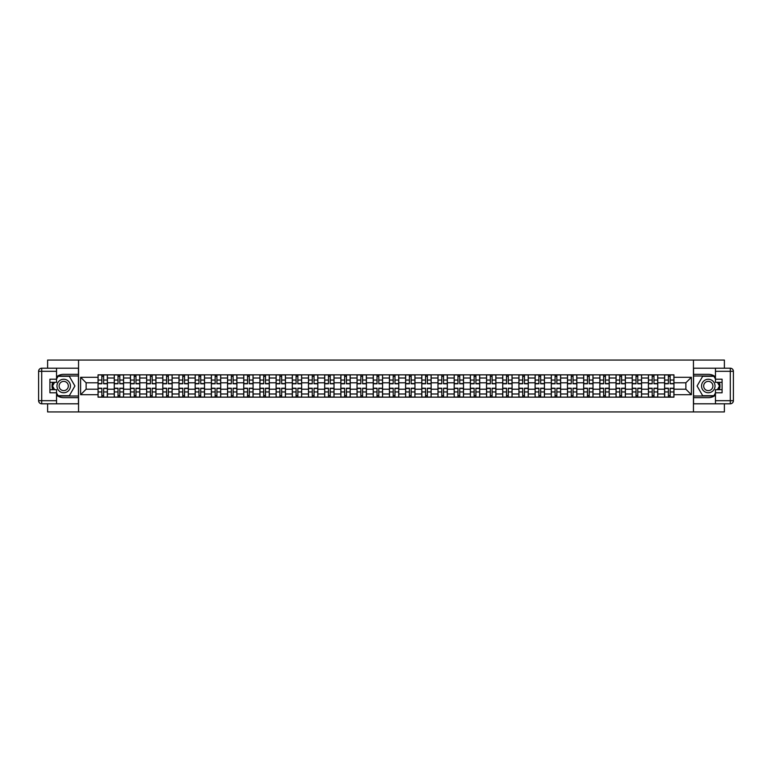 <?xml version="1.0" encoding="UTF-8"?>
<svg xmlns="http://www.w3.org/2000/svg" width="772" height="772" viewBox="0 0 772 772"><rect width="100%" height="100%" fill="white"/><g stroke="black" fill="none" stroke-linecap="round" stroke-linejoin="round"><path stroke-width="1.16" d="M47.623 403.795L47.623 411.939L724.377 411.939L724.377 403.795M724.377 368.205L724.377 360.061L47.623 360.061L47.623 368.205M114.246 397.155L114.246 378.01L107.395 378.01L107.395 397.155M107.395 378.01L107.395 374.845M114.246 378.01L114.246 374.845M123.578 374.845L123.578 397.155M130.429 397.155L130.429 374.845M139.771 374.845L139.771 397.155M146.622 397.155L146.622 374.845M155.954 374.845L155.954 397.155M162.805 397.155L162.805 374.845M172.146 374.845L172.146 397.155M178.988 397.155L178.988 374.845M188.329 374.845L188.329 397.155M195.181 397.155L195.181 374.845M204.522 374.845L204.522 397.155M211.364 397.155L211.364 374.845M220.705 374.845L220.705 397.155M227.557 397.155L227.557 374.845M236.888 374.845L236.888 397.155M243.74 397.155L243.74 374.845M253.081 374.845L253.081 397.155M259.923 397.155L259.923 374.845M269.264 374.845L269.264 397.155M276.115 397.155L276.115 374.845M285.457 374.845L285.457 397.155M292.298 397.155L292.298 374.845M301.64 374.845L301.64 397.155M308.491 397.155L308.491 374.845M317.823 374.845L317.823 397.155M324.674 397.155L324.674 374.845M334.015 374.845L334.015 397.155M340.867 397.155L340.867 374.845M350.198 374.845L350.198 397.155M357.05 397.155L357.05 374.845M366.391 374.845L366.391 397.155M373.233 397.155L373.233 374.845M382.574 374.845L382.574 397.155M389.426 397.155L389.426 374.845M398.767 374.845L398.767 397.155M405.609 397.155L405.609 374.845M414.95 374.845L414.95 397.155M421.802 397.155L421.802 374.845M431.133 374.845L431.133 397.155M437.985 397.155L437.985 374.845M447.326 374.845L447.326 397.155M454.177 397.155L454.177 374.845M463.509 374.845L463.509 397.155M470.36 397.155L470.36 374.845M479.702 374.845L479.702 397.155M486.543 397.155L486.543 374.845M495.885 374.845L495.885 397.155M502.736 397.155L502.736 374.845M512.077 374.845L512.077 397.155M518.919 397.155L518.919 374.845M528.26 374.845L528.26 397.155M535.112 397.155L535.112 374.845M544.443 374.845L544.443 397.155M551.295 397.155L551.295 374.845M560.636 374.845L560.636 397.155M567.478 397.155L567.478 374.845M576.819 374.845L576.819 397.155M583.671 397.155L583.671 374.845M593.012 374.845L593.012 397.155M599.854 397.155L599.854 374.845M609.195 374.845L609.195 397.155M616.046 397.155L616.046 374.845M625.378 374.845L625.378 397.155M632.229 397.155L632.229 374.845M641.571 374.845L641.571 397.155M648.422 397.155L648.422 374.845M657.754 374.845L657.754 397.155M664.605 397.155L664.605 374.845M664.605 389.213L657.754 389.213M648.422 389.213L641.571 389.213M632.229 389.213L625.378 389.213M616.046 389.213L609.195 389.213M599.854 389.213L593.012 389.213M583.671 389.213L576.819 389.213M567.478 389.213L560.636 389.213M551.295 389.213L544.443 389.213M535.112 389.213L528.26 389.213M518.919 389.213L512.077 389.213M502.736 389.213L495.885 389.213M486.543 389.213L479.702 389.213M470.36 389.213L463.509 389.213M454.177 389.213L447.326 389.213M437.985 389.213L431.133 389.213M421.802 389.213L414.95 389.213M405.609 389.213L398.767 389.213M389.426 389.213L382.574 389.213M373.233 389.213L366.391 389.213M357.05 389.213L350.198 389.213M340.867 389.213L334.015 389.213M324.674 389.213L317.823 389.213M308.491 389.213L301.64 389.213M292.298 389.213L285.457 389.213M276.115 389.213L269.264 389.213M259.923 389.213L253.081 389.213M243.74 389.213L236.888 389.213M227.557 389.213L220.705 389.213M211.364 389.213L204.522 389.213M195.181 389.213L188.329 389.213M178.988 389.213L172.146 389.213M162.805 389.213L155.954 389.213M146.622 389.213L139.771 389.213M130.429 389.213L123.578 389.213M114.246 389.213L107.395 389.213M664.605 382.787L657.754 382.787M648.422 382.787L641.571 382.787M632.229 382.787L625.378 382.787M616.046 382.787L609.195 382.787M599.854 382.787L593.012 382.787M583.671 382.787L576.819 382.787M567.478 382.787L560.636 382.787M551.295 382.787L544.443 382.787M535.112 382.787L528.26 382.787M518.919 382.787L512.077 382.787M502.736 382.787L495.885 382.787M486.543 382.787L479.702 382.787M470.36 382.787L463.509 382.787M454.177 382.787L447.326 382.787M437.985 382.787L431.133 382.787M421.802 382.787L414.95 382.787M405.609 382.787L398.767 382.787M389.426 382.787L382.574 382.787M373.233 382.787L366.391 382.787M357.05 382.787L350.198 382.787M340.867 382.787L334.015 382.787M324.674 382.787L317.823 382.787M308.491 382.787L301.64 382.787M292.298 382.787L285.457 382.787M276.115 382.787L269.264 382.787M259.923 382.787L253.081 382.787M243.74 382.787L236.888 382.787M227.557 382.787L220.705 382.787M211.364 382.787L204.522 382.787M195.181 382.787L188.329 382.787M178.988 382.787L172.146 382.787M162.805 382.787L155.954 382.787M146.622 382.787L139.771 382.787M130.429 382.787L123.578 382.787M114.246 382.787L107.395 382.787M86.126 389.213L98.054 389.213L98.054 382.787L86.126 382.787L86.126 389.213L80.626 394.714L80.626 377.286L98.054 377.286L98.054 382.787M673.946 382.787L673.946 389.213L685.874 389.213L685.874 382.787L673.946 382.787L673.946 374.845L98.054 374.845L98.054 377.286M673.946 377.286L691.374 377.286L691.374 394.714L673.946 394.714L673.946 389.213M98.054 389.213L98.054 397.155L673.946 397.155L673.946 394.714M98.054 394.714L80.626 394.714M693.449 411.939L693.449 360.061M78.551 411.939L78.551 360.061M103.612 395.602L101.846 395.602M101.846 376.398L103.612 376.398M119.795 395.602L118.029 395.602M118.029 376.398L119.795 376.398M135.978 395.602L134.222 395.602M134.222 376.398L135.978 376.398M152.171 395.602L150.405 395.602M150.405 376.398L152.171 376.398M168.354 395.602L166.588 395.602M166.588 376.398L168.354 376.398M184.547 395.602L182.781 395.602M182.781 376.398L184.547 376.398M200.73 395.602L198.964 395.602M198.964 376.398L200.73 376.398M216.913 395.602L215.156 395.602M215.156 376.398L216.913 376.398M233.105 395.602L231.339 395.602M231.339 376.398L233.105 376.398M249.288 395.602L247.532 395.602M247.532 376.398L249.288 376.398M265.481 395.602L263.715 395.602M263.715 376.398L265.481 376.398M281.664 395.602L279.898 395.602M279.898 376.398L281.664 376.398M297.857 395.602L296.091 395.602M296.091 376.398L297.857 376.398M314.04 395.602L312.274 395.602M312.274 376.398L314.04 376.398M330.223 395.602L328.467 395.602M328.467 376.398L330.223 376.398M346.416 395.602L344.65 395.602M344.65 376.398L346.416 376.398M362.599 395.602L360.833 395.602M360.833 376.398L362.599 376.398M378.791 395.602L377.025 395.602M377.025 376.398L378.791 376.398M394.974 395.602L393.209 395.602M393.209 376.398L394.974 376.398M411.167 395.602L409.401 395.602M409.401 376.398L411.167 376.398M427.35 395.602L425.584 395.602M425.584 376.398L427.35 376.398M443.533 395.602L441.777 395.602M441.777 376.398L443.533 376.398M459.726 395.602L457.96 395.602M457.96 376.398L459.726 376.398M475.909 395.602L474.143 395.602M474.143 376.398L475.909 376.398M492.102 395.602L490.336 395.602M490.336 376.398L492.102 376.398M508.285 395.602L506.519 395.602M506.519 376.398L508.285 376.398M524.468 395.602L522.712 395.602M522.712 376.398L524.468 376.398M540.661 395.602L538.895 395.602M538.895 376.398L540.661 376.398M556.844 395.602L555.087 395.602M555.087 376.398L556.844 376.398M573.036 395.602L571.27 395.602M571.27 376.398L573.036 376.398M589.219 395.602L587.453 395.602M587.453 376.398L589.219 376.398M605.412 395.602L603.646 395.602M603.646 376.398L605.412 376.398M621.595 395.602L619.829 395.602M619.829 376.398L621.595 376.398M637.778 395.602L636.022 395.602M636.022 376.398L637.778 376.398M653.971 395.602L652.205 395.602M652.205 376.398L653.971 376.398M670.154 395.602L668.388 395.602M668.388 376.398L670.154 376.398M80.626 377.286L86.126 382.787M685.874 389.213L691.374 394.714M685.874 382.787L691.374 377.286M103.612 383.771L103.612 374.951L107.347 374.951L107.347 383.771L103.612 383.771M101.846 376.302L103.612 376.302M103.612 374.951L98.112 374.951L98.112 383.771L101.846 383.771L101.846 374.951L100.341 374.951M101.846 388.229L101.846 397.049L98.112 397.049L98.112 388.229L101.846 388.229M103.612 395.698L101.846 395.698M101.846 397.049L107.347 397.049L107.347 388.229L103.612 388.229L103.612 397.049L105.108 397.049M119.795 383.771L119.795 374.951L123.53 374.951L123.53 383.771L119.795 383.771M118.029 376.302L119.795 376.302M119.795 374.951L114.295 374.951L114.295 383.771L118.029 383.771L118.029 374.951L116.524 374.951M135.978 383.771L135.978 374.951L139.713 374.951L139.713 383.771L135.978 383.771M134.222 376.302L135.978 376.302M135.978 374.951L130.487 374.951L130.487 383.771L134.222 383.771L134.222 374.951L132.716 374.951M56.549 395.216A11.676 11.676 0 0 0 63.709 397.677L78.445 397.677L78.445 403.795L41.717 403.795A3.117 3.117 0 0 1 38.6 400.687L38.6 371.313A3.117 3.117 0 0 1 41.717 368.205L56.549 368.205L56.549 382.314L49.91 382.314M56.549 368.205L78.445 368.205L78.445 374.323L63.709 374.323A11.676 11.676 0 0 0 56.549 376.784M52.631 382.314A11.676 11.676 0 0 0 52.631 389.686M78.445 397.677L78.445 374.323M49.91 389.686L56.549 389.686L56.549 403.795M56.549 379.206L49.91 379.206L49.91 392.794L56.549 392.794M78.445 375.983L57.929 375.983L56.549 378.377M56.549 393.623L57.929 396.017L78.445 396.017M54.272 382.314L52.149 386L54.272 389.686M715.451 376.784A11.676 11.676 0 0 0 708.291 374.323L693.555 374.323L693.555 368.205L730.283 368.205A3.117 3.117 0 0 1 733.4 371.313L733.4 400.687A3.117 3.117 0 0 1 730.283 403.795L715.451 403.795L715.451 389.686L722.09 389.686M715.451 403.795L693.555 403.795L693.555 397.677L708.291 397.677A11.676 11.676 0 0 0 715.451 395.216M719.369 389.686A11.676 11.676 0 0 0 719.369 382.314M693.555 374.323L693.555 397.677M722.09 382.314L715.451 382.314L715.451 368.205M715.451 392.794L722.09 392.794L722.09 379.206L715.451 379.206M693.555 396.017L714.071 396.017L715.451 393.623M715.451 378.377L714.071 375.983L693.555 375.983M717.728 389.686L719.851 386L717.728 382.314M56.964 386A6.745 6.745 0 0 0 63.709 392.745A6.745 6.745 0 0 0 70.455 386A6.745 6.745 0 0 0 63.709 379.255A6.745 6.745 0 0 0 56.964 386M59.097 386A4.613 4.613 0 0 0 63.709 390.613A4.613 4.613 0 0 0 68.332 386A4.613 4.613 0 0 0 63.709 381.387A4.613 4.613 0 0 0 59.097 386M56.549 378.994L58.112 376.302L69.316 376.302L74.913 386L69.316 395.698L58.112 395.698L56.549 393.006M54.638 389.686L52.506 386L54.638 382.314M701.545 386A6.745 6.745 0 0 0 708.291 392.745A6.745 6.745 0 0 0 715.036 386A6.745 6.745 0 0 0 708.291 379.255A6.745 6.745 0 0 0 701.545 386M703.668 386A4.613 4.613 0 0 0 708.291 390.613A4.613 4.613 0 0 0 712.903 386A4.613 4.613 0 0 0 708.291 381.387A4.613 4.613 0 0 0 703.668 386M715.451 393.006L713.888 395.698L702.684 395.698L697.087 386L702.684 376.302L713.888 376.302L715.451 378.994M717.362 382.314L719.494 386L717.362 389.686M118.029 388.229L118.029 397.049L114.295 397.049L114.295 388.229L118.029 388.229M119.795 395.698L118.029 395.698M118.029 397.049L123.53 397.049L123.53 388.229L119.795 388.229L119.795 397.049L121.3 397.049M134.222 388.229L134.222 397.049L130.487 397.049L130.487 388.229L134.222 388.229M135.978 395.698L134.222 395.698M134.222 397.049L139.713 397.049L139.713 388.229L135.978 388.229L135.978 397.049L137.484 397.049M152.171 383.771L152.171 374.951L155.905 374.951L155.905 383.771L152.171 383.771M150.405 376.302L152.171 376.302M152.171 374.951L146.67 374.951L146.67 383.771L150.405 383.771L150.405 374.951L148.9 374.951M168.354 383.771L168.354 374.951L172.088 374.951L172.088 383.771L168.354 383.771M166.588 376.302L168.354 376.302M168.354 374.951L162.853 374.951L162.853 383.771L166.588 383.771L166.588 374.951L165.092 374.951M184.547 383.771L184.547 374.951L188.281 374.951L188.281 383.771L184.547 383.771M182.781 376.302L184.547 376.302M184.547 374.951L179.046 374.951L179.046 383.771L182.781 383.771L182.781 374.951L181.275 374.951M150.405 388.229L150.405 397.049L146.67 397.049L146.67 388.229L150.405 388.229M152.171 395.698L150.405 395.698M150.405 397.049L155.905 397.049L155.905 388.229L152.171 388.229L152.171 397.049L153.676 397.049M166.588 388.229L166.588 397.049L162.853 397.049L162.853 388.229L166.588 388.229M168.354 395.698L166.588 395.698M166.588 397.049L172.088 397.049L172.088 388.229L168.354 388.229L168.354 397.049L169.859 397.049M182.781 388.229L182.781 397.049L179.046 397.049L179.046 388.229L182.781 388.229M184.547 395.698L182.781 395.698M182.781 397.049L188.281 397.049L188.281 388.229L184.547 388.229L184.547 397.049L186.052 397.049M198.964 388.229L198.964 397.049L195.229 397.049L195.229 388.229L198.964 388.229M200.73 395.698L198.964 395.698M198.964 397.049L204.464 397.049L204.464 388.229L200.73 388.229L200.73 397.049L202.235 397.049M215.156 388.229L215.156 397.049L211.422 397.049L211.422 388.229L215.156 388.229M216.913 395.698L215.156 395.698M215.156 397.049L220.657 397.049L220.657 388.229L216.913 388.229L216.913 397.049L218.418 397.049M231.339 388.229L231.339 397.049L227.605 397.049L227.605 388.229L231.339 388.229M233.105 395.698L231.339 395.698M231.339 397.049L236.84 397.049L236.84 388.229L233.105 388.229L233.105 397.049L234.611 397.049M247.532 388.229L247.532 397.049L243.788 397.049L243.788 388.229L247.532 388.229M249.288 395.698L247.532 395.698M247.532 397.049L253.023 397.049L253.023 388.229L249.288 388.229L249.288 397.049L250.794 397.049M263.715 388.229L263.715 397.049L259.981 397.049L259.981 388.229L263.715 388.229M265.481 395.698L263.715 395.698M263.715 397.049L269.216 397.049L269.216 388.229L265.481 388.229L265.481 397.049L266.987 397.049M279.898 388.229L279.898 397.049L276.164 397.049L276.164 388.229L279.898 388.229M281.664 395.698L279.898 395.698M279.898 397.049L285.399 397.049L285.399 388.229L281.664 388.229L281.664 397.049L283.17 397.049M296.091 388.229L296.091 397.049L292.356 397.049L292.356 388.229L296.091 388.229M297.857 395.698L296.091 395.698M296.091 397.049L301.591 397.049L301.591 388.229L297.857 388.229L297.857 397.049L299.362 397.049M312.274 388.229L312.274 397.049L308.539 397.049L308.539 388.229L312.274 388.229M314.04 395.698L312.274 395.698M312.274 397.049L317.774 397.049L317.774 388.229L314.04 388.229L314.04 397.049L315.545 397.049M328.467 388.229L328.467 397.049L324.732 397.049L324.732 388.229L328.467 388.229M330.223 395.698L328.467 395.698M328.467 397.049L333.967 397.049L333.967 388.229L330.223 388.229L330.223 397.049L331.728 397.049M344.65 388.229L344.65 397.049L340.915 397.049L340.915 388.229L344.65 388.229M346.416 395.698L344.65 395.698M344.65 397.049L350.15 397.049L350.15 388.229L346.416 388.229L346.416 397.049L347.921 397.049M360.833 388.229L360.833 397.049L357.098 397.049L357.098 388.229L360.833 388.229M362.599 395.698L360.833 395.698M360.833 397.049L366.333 397.049L366.333 388.229L362.599 388.229L362.599 397.049L364.104 397.049M377.025 388.229L377.025 397.049L373.291 397.049L373.291 388.229L377.025 388.229M378.791 395.698L377.025 395.698M377.025 397.049L382.526 397.049L382.526 388.229L378.791 388.229L378.791 397.049L380.297 397.049M393.209 388.229L393.209 397.049L389.474 397.049L389.474 388.229L393.209 388.229M394.974 395.698L393.209 395.698M393.209 397.049L398.709 397.049L398.709 388.229L394.974 388.229L394.974 397.049L396.48 397.049M409.401 388.229L409.401 397.049L405.667 397.049L405.667 388.229L409.401 388.229M411.167 395.698L409.401 395.698M409.401 397.049L414.902 397.049L414.902 388.229L411.167 388.229L411.167 397.049L412.663 397.049M425.584 388.229L425.584 397.049L421.85 397.049L421.85 388.229L425.584 388.229M427.35 395.698L425.584 395.698M425.584 397.049L431.085 397.049L431.085 388.229L427.35 388.229L427.35 397.049L428.856 397.049M441.777 388.229L441.777 397.049L438.033 397.049L438.033 388.229L441.777 388.229M443.533 395.698L441.777 395.698M441.777 397.049L447.268 397.049L447.268 388.229L443.533 388.229L443.533 397.049L445.039 397.049M200.73 383.771L200.73 374.951L204.464 374.951L204.464 383.771L200.73 383.771M198.964 376.302L200.73 376.302M200.73 374.951L195.229 374.951L195.229 383.771L198.964 383.771L198.964 374.951L197.458 374.951M216.913 383.771L216.913 374.951L220.657 374.951L220.657 383.771L216.913 383.771M215.156 376.302L216.913 376.302M216.913 374.951L211.422 374.951L211.422 383.771L215.156 383.771L215.156 374.951L213.651 374.951M233.105 383.771L233.105 374.951L236.84 374.951L236.84 383.771L233.105 383.771M231.339 376.302L233.105 376.302M233.105 374.951L227.605 374.951L227.605 383.771L231.339 383.771L231.339 374.951L229.834 374.951M249.288 383.771L249.288 374.951L253.023 374.951L253.023 383.771L249.288 383.771M247.532 376.302L249.288 376.302M249.288 374.951L243.788 374.951L243.788 383.771L247.532 383.771L247.532 374.951L246.027 374.951M265.481 383.771L265.481 374.951L269.216 374.951L269.216 383.771L265.481 383.771M263.715 376.302L265.481 376.302M265.481 374.951L259.981 374.951L259.981 383.771L263.715 383.771L263.715 374.951L262.21 374.951M281.664 383.771L281.664 374.951L285.399 374.951L285.399 383.771L281.664 383.771M279.898 376.302L281.664 376.302M281.664 374.951L276.164 374.951L276.164 383.771L279.898 383.771L279.898 374.951L278.393 374.951M297.857 383.771L297.857 374.951L301.591 374.951L301.591 383.771L297.857 383.771M296.091 376.302L297.857 376.302M297.857 374.951L292.356 374.951L292.356 383.771L296.091 383.771L296.091 374.951L294.586 374.951M314.04 383.771L314.04 374.951L317.774 374.951L317.774 383.771L314.04 383.771M312.274 376.302L314.04 376.302M314.04 374.951L308.539 374.951L308.539 383.771L312.274 383.771L312.274 374.951L310.769 374.951M330.223 383.771L330.223 374.951L333.967 374.951L333.967 383.771L330.223 383.771M328.467 376.302L330.223 376.302M330.223 374.951L324.732 374.951L324.732 383.771L328.467 383.771L328.467 374.951L326.961 374.951M346.416 383.771L346.416 374.951L350.15 374.951L350.15 383.771L346.416 383.771M344.65 376.302L346.416 376.302M346.416 374.951L340.915 374.951L340.915 383.771L344.65 383.771L344.65 374.951L343.144 374.951M362.599 383.771L362.599 374.951L366.333 374.951L366.333 383.771L362.599 383.771M360.833 376.302L362.599 376.302M362.599 374.951L357.098 374.951L357.098 383.771L360.833 383.771L360.833 374.951L359.337 374.951M378.791 383.771L378.791 374.951L382.526 374.951L382.526 383.771L378.791 383.771M377.025 376.302L378.791 376.302M378.791 374.951L373.291 374.951L373.291 383.771L377.025 383.771L377.025 374.951L375.52 374.951M394.974 383.771L394.974 374.951L398.709 374.951L398.709 383.771L394.974 383.771M393.209 376.302L394.974 376.302M394.974 374.951L389.474 374.951L389.474 383.771L393.209 383.771L393.209 374.951L391.703 374.951M411.167 383.771L411.167 374.951L414.902 374.951L414.902 383.771L411.167 383.771M409.401 376.302L411.167 376.302M411.167 374.951L405.667 374.951L405.667 383.771L409.401 383.771L409.401 374.951L407.896 374.951M427.35 383.771L427.35 374.951L431.085 374.951L431.085 383.771L427.35 383.771M425.584 376.302L427.35 376.302M427.35 374.951L421.85 374.951L421.85 383.771L425.584 383.771L425.584 374.951L424.079 374.951M443.533 383.771L443.533 374.951L447.268 374.951L447.268 383.771L443.533 383.771M441.777 376.302L443.533 376.302M443.533 374.951L438.033 374.951L438.033 383.771L441.777 383.771L441.777 374.951L440.272 374.951M459.726 383.771L459.726 374.951L463.461 374.951L463.461 383.771L459.726 383.771M457.96 376.302L459.726 376.302M459.726 374.951L454.225 374.951L454.225 383.771L457.96 383.771L457.96 374.951L456.455 374.951M475.909 383.771L475.909 374.951L479.644 374.951L479.644 383.771L475.909 383.771M474.143 376.302L475.909 376.302M475.909 374.951L470.409 374.951L470.409 383.771L474.143 383.771L474.143 374.951L472.638 374.951M492.102 383.771L492.102 374.951L495.836 374.951L495.836 383.771L492.102 383.771M490.336 376.302L492.102 376.302M492.102 374.951L486.601 374.951L486.601 383.771L490.336 383.771L490.336 374.951L488.83 374.951M508.285 383.771L508.285 374.951L512.019 374.951L512.019 383.771L508.285 383.771M506.519 376.302L508.285 376.302M508.285 374.951L502.784 374.951L502.784 383.771L506.519 383.771L506.519 374.951L505.013 374.951M457.96 388.229L457.96 397.049L454.225 397.049L454.225 388.229L457.96 388.229M459.726 395.698L457.96 395.698M457.96 397.049L463.461 397.049L463.461 388.229L459.726 388.229L459.726 397.049L461.231 397.049M474.143 388.229L474.143 397.049L470.409 397.049L470.409 388.229L474.143 388.229M475.909 395.698L474.143 395.698M474.143 397.049L479.644 397.049L479.644 388.229L475.909 388.229L475.909 397.049L477.414 397.049M490.336 388.229L490.336 397.049L486.601 397.049L486.601 388.229L490.336 388.229M492.102 395.698L490.336 395.698M490.336 397.049L495.836 397.049L495.836 388.229L492.102 388.229L492.102 397.049L493.607 397.049M506.519 388.229L506.519 397.049L502.784 397.049L502.784 388.229L506.519 388.229M508.285 395.698L506.519 395.698M506.519 397.049L512.019 397.049L512.019 388.229L508.285 388.229L508.285 397.049L509.79 397.049M524.468 383.771L524.468 374.951L528.212 374.951L528.212 383.771L524.468 383.771M522.712 376.302L524.468 376.302M524.468 374.951L518.977 374.951L518.977 383.771L522.712 383.771L522.712 374.951L521.206 374.951M522.712 388.229L522.712 397.049L518.977 397.049L518.977 388.229L522.712 388.229M524.468 395.698L522.712 395.698M522.712 397.049L528.212 397.049L528.212 388.229L524.468 388.229L524.468 397.049L525.973 397.049M540.661 383.771L540.661 374.951L544.395 374.951L544.395 383.771L540.661 383.771M538.895 376.302L540.661 376.302M540.661 374.951L535.16 374.951L535.16 383.771L538.895 383.771L538.895 374.951L537.389 374.951M538.895 388.229L538.895 397.049L535.16 397.049L535.16 388.229L538.895 388.229M540.661 395.698L538.895 395.698M538.895 397.049L544.395 397.049L544.395 388.229L540.661 388.229L540.661 397.049L542.166 397.049M556.844 383.771L556.844 374.951L560.578 374.951L560.578 383.771L556.844 383.771M555.087 376.302L556.844 376.302M556.844 374.951L551.343 374.951L551.343 383.771L555.087 383.771L555.087 374.951L553.582 374.951M555.087 388.229L555.087 397.049L551.343 397.049L551.343 388.229L555.087 388.229M556.844 395.698L555.087 395.698M555.087 397.049L560.578 397.049L560.578 388.229L556.844 388.229L556.844 397.049L558.349 397.049M573.036 383.771L573.036 374.951L576.771 374.951L576.771 383.771L573.036 383.771M571.27 376.302L573.036 376.302M573.036 374.951L567.536 374.951L567.536 383.771L571.27 383.771L571.27 374.951L569.765 374.951M571.27 388.229L571.27 397.049L567.536 397.049L567.536 388.229L571.27 388.229M573.036 395.698L571.27 395.698M571.27 397.049L576.771 397.049L576.771 388.229L573.036 388.229L573.036 397.049L574.542 397.049M589.219 383.771L589.219 374.951L592.954 374.951L592.954 383.771L589.219 383.771M587.453 376.302L589.219 376.302M589.219 374.951L583.719 374.951L583.719 383.771L587.453 383.771L587.453 374.951L585.948 374.951M587.453 388.229L587.453 397.049L583.719 397.049L583.719 388.229L587.453 388.229M589.219 395.698L587.453 395.698M587.453 397.049L592.954 397.049L592.954 388.229L589.219 388.229L589.219 397.049L590.725 397.049M605.412 383.771L605.412 374.951L609.147 374.951L609.147 383.771L605.412 383.771M603.646 376.302L605.412 376.302M605.412 374.951L599.912 374.951L599.912 383.771L603.646 383.771L603.646 374.951L602.141 374.951M603.646 388.229L603.646 397.049L599.912 397.049L599.912 388.229L603.646 388.229M605.412 395.698L603.646 395.698M603.646 397.049L609.147 397.049L609.147 388.229L605.412 388.229L605.412 397.049L606.908 397.049M621.595 383.771L621.595 374.951L625.33 374.951L625.33 383.771L621.595 383.771M619.829 376.302L621.595 376.302M621.595 374.951L616.095 374.951L616.095 383.771L619.829 383.771L619.829 374.951L618.324 374.951M619.829 388.229L619.829 397.049L616.095 397.049L616.095 388.229L619.829 388.229M621.595 395.698L619.829 395.698M619.829 397.049L625.33 397.049L625.33 388.229L621.595 388.229L621.595 397.049L623.101 397.049M637.778 383.771L637.778 374.951L641.513 374.951L641.513 383.771L637.778 383.771M636.022 376.302L637.778 376.302M637.778 374.951L632.287 374.951L632.287 383.771L636.022 383.771L636.022 374.951L634.516 374.951M636.022 388.229L636.022 397.049L632.287 397.049L632.287 388.229L636.022 388.229M637.778 395.698L636.022 395.698M636.022 397.049L641.513 397.049L641.513 388.229L637.778 388.229L637.778 397.049L639.284 397.049M653.971 383.771L653.971 374.951L657.705 374.951L657.705 383.771L653.971 383.771M652.205 376.302L653.971 376.302M653.971 374.951L648.47 374.951L648.47 383.771L652.205 383.771L652.205 374.951L650.699 374.951M652.205 388.229L652.205 397.049L648.47 397.049L648.47 388.229L652.205 388.229M653.971 395.698L652.205 395.698M652.205 397.049L657.705 397.049L657.705 388.229L653.971 388.229L653.971 397.049L655.476 397.049M670.154 383.771L670.154 374.951L673.888 374.951L673.888 383.771L670.154 383.771M668.388 376.302L670.154 376.302M670.154 374.951L664.653 374.951L664.653 383.771L668.388 383.771L668.388 374.951L666.892 374.951M668.388 388.229L668.388 397.049L664.653 397.049L664.653 388.229L668.388 388.229M670.154 395.698L668.388 395.698M668.388 397.049L673.888 397.049L673.888 388.229L670.154 388.229L670.154 397.049L671.659 397.049M648.422 378.01L641.571 378.01M632.229 378.01L625.378 378.01M616.046 378.01L609.195 378.01M599.854 378.01L593.012 378.01M583.671 378.01L576.819 378.01M567.478 378.01L560.636 378.01M551.295 378.01L544.443 378.01M535.112 378.01L528.26 378.01M518.919 378.01L512.077 378.01M502.736 378.01L495.885 378.01M486.543 378.01L479.702 378.01M470.36 378.01L463.509 378.01M454.177 378.01L447.326 378.01M437.985 378.01L431.133 378.01M421.802 378.01L414.95 378.01M405.609 378.01L398.767 378.01M389.426 378.01L382.574 378.01M373.233 378.01L366.391 378.01M357.05 378.01L350.198 378.01M340.867 378.01L334.015 378.01M324.674 378.01L317.823 378.01M308.491 378.01L301.64 378.01M292.298 378.01L285.457 378.01M276.115 378.01L269.264 378.01M259.923 378.01L253.081 378.01M243.74 378.01L236.888 378.01M227.557 378.01L220.705 378.01M211.364 378.01L204.522 378.01M195.181 378.01L188.329 378.01M178.988 378.01L172.146 378.01M162.805 378.01L155.954 378.01M146.622 378.01L139.771 378.01M130.429 378.01L123.578 378.01M664.605 378.01L657.754 378.01M648.422 393.99L641.571 393.99M632.229 393.99L625.378 393.99M616.046 393.99L609.195 393.99M599.854 393.99L593.012 393.99M583.671 393.99L576.819 393.99M567.478 393.99L560.636 393.99M551.295 393.99L544.443 393.99M535.112 393.99L528.26 393.99M518.919 393.99L512.077 393.99M502.736 393.99L495.885 393.99M486.543 393.99L479.702 393.99M470.36 393.99L463.509 393.99M454.177 393.99L447.326 393.99M437.985 393.99L431.133 393.99M421.802 393.99L414.95 393.99M405.609 393.99L398.767 393.99M389.426 393.99L382.574 393.99M373.233 393.99L366.391 393.99M357.05 393.99L350.198 393.99M340.867 393.99L334.015 393.99M324.674 393.99L317.823 393.99M308.491 393.99L301.64 393.99M292.298 393.99L285.457 393.99M276.115 393.99L269.264 393.99M259.923 393.99L253.081 393.99M243.74 393.99L236.888 393.99M227.557 393.99L220.705 393.99M211.364 393.99L204.522 393.99M195.181 393.99L188.329 393.99M178.988 393.99L172.146 393.99M162.805 393.99L155.954 393.99M146.622 393.99L139.771 393.99M130.429 393.99L123.578 393.99M114.246 393.99L107.395 393.99M664.605 393.99L657.754 393.99M103.612 383.549L107.347 383.549M103.612 380.046L107.347 380.046M98.112 383.549L101.846 383.549M98.112 380.046L101.846 380.046M101.846 388.451L98.112 388.451M101.846 391.954L98.112 391.954M107.347 388.451L103.612 388.451M107.347 391.954L103.612 391.954M119.795 383.549L123.53 383.549M119.795 380.046L123.53 380.046M114.295 383.549L118.029 383.549M114.295 380.046L118.029 380.046M135.978 383.549L139.713 383.549M135.978 380.046L139.713 380.046M130.487 383.549L134.222 383.549M130.487 380.046L134.222 380.046M56.549 371.313L41.717 371.313L41.717 400.687L56.549 400.687M38.6 371.313L41.717 371.313L41.717 368.205M41.717 403.795L41.717 400.687L38.6 400.687M715.451 400.687L730.283 400.687L730.283 371.313L715.451 371.313M733.4 400.687L730.283 400.687L730.283 403.795M730.283 368.205L730.283 371.313L733.4 371.313M118.029 388.451L114.295 388.451M118.029 391.954L114.295 391.954M123.53 388.451L119.795 388.451M123.53 391.954L119.795 391.954M134.222 388.451L130.487 388.451M134.222 391.954L130.487 391.954M139.713 388.451L135.978 388.451M139.713 391.954L135.978 391.954M152.171 383.549L155.905 383.549M152.171 380.046L155.905 380.046M146.67 383.549L150.405 383.549M146.67 380.046L150.405 380.046M168.354 383.549L172.088 383.549M168.354 380.046L172.088 380.046M162.853 383.549L166.588 383.549M162.853 380.046L166.588 380.046M184.547 383.549L188.281 383.549M184.547 380.046L188.281 380.046M179.046 383.549L182.781 383.549M179.046 380.046L182.781 380.046M150.405 388.451L146.67 388.451M150.405 391.954L146.67 391.954M155.905 388.451L152.171 388.451M155.905 391.954L152.171 391.954M166.588 388.451L162.853 388.451M166.588 391.954L162.853 391.954M172.088 388.451L168.354 388.451M172.088 391.954L168.354 391.954M182.781 388.451L179.046 388.451M182.781 391.954L179.046 391.954M188.281 388.451L184.547 388.451M188.281 391.954L184.547 391.954M198.964 388.451L195.229 388.451M198.964 391.954L195.229 391.954M204.464 388.451L200.73 388.451M204.464 391.954L200.73 391.954M215.156 388.451L211.422 388.451M215.156 391.954L211.422 391.954M220.657 388.451L216.913 388.451M220.657 391.954L216.913 391.954M231.339 388.451L227.605 388.451M231.339 391.954L227.605 391.954M236.84 388.451L233.105 388.451M236.84 391.954L233.105 391.954M247.532 388.451L243.788 388.451M247.532 391.954L243.788 391.954M253.023 388.451L249.288 388.451M253.023 391.954L249.288 391.954M263.715 388.451L259.981 388.451M263.715 391.954L259.981 391.954M269.216 388.451L265.481 388.451M269.216 391.954L265.481 391.954M279.898 388.451L276.164 388.451M279.898 391.954L276.164 391.954M285.399 388.451L281.664 388.451M285.399 391.954L281.664 391.954M296.091 388.451L292.356 388.451M296.091 391.954L292.356 391.954M301.591 388.451L297.857 388.451M301.591 391.954L297.857 391.954M312.274 388.451L308.539 388.451M312.274 391.954L308.539 391.954M317.774 388.451L314.04 388.451M317.774 391.954L314.04 391.954M328.467 388.451L324.732 388.451M328.467 391.954L324.732 391.954M333.967 388.451L330.223 388.451M333.967 391.954L330.223 391.954M344.65 388.451L340.915 388.451M344.65 391.954L340.915 391.954M350.15 388.451L346.416 388.451M350.15 391.954L346.416 391.954M360.833 388.451L357.098 388.451M360.833 391.954L357.098 391.954M366.333 388.451L362.599 388.451M366.333 391.954L362.599 391.954M377.025 388.451L373.291 388.451M377.025 391.954L373.291 391.954M382.526 388.451L378.791 388.451M382.526 391.954L378.791 391.954M393.209 388.451L389.474 388.451M393.209 391.954L389.474 391.954M398.709 388.451L394.974 388.451M398.709 391.954L394.974 391.954M409.401 388.451L405.667 388.451M409.401 391.954L405.667 391.954M414.902 388.451L411.167 388.451M414.902 391.954L411.167 391.954M425.584 388.451L421.85 388.451M425.584 391.954L421.85 391.954M431.085 388.451L427.35 388.451M431.085 391.954L427.35 391.954M441.777 388.451L438.033 388.451M441.777 391.954L438.033 391.954M447.268 388.451L443.533 388.451M447.268 391.954L443.533 391.954M200.73 383.549L204.464 383.549M200.73 380.046L204.464 380.046M195.229 383.549L198.964 383.549M195.229 380.046L198.964 380.046M216.913 383.549L220.657 383.549M216.913 380.046L220.657 380.046M211.422 383.549L215.156 383.549M211.422 380.046L215.156 380.046M233.105 383.549L236.84 383.549M233.105 380.046L236.84 380.046M227.605 383.549L231.339 383.549M227.605 380.046L231.339 380.046M249.288 383.549L253.023 383.549M249.288 380.046L253.023 380.046M243.788 383.549L247.532 383.549M243.788 380.046L247.532 380.046M265.481 383.549L269.216 383.549M265.481 380.046L269.216 380.046M259.981 383.549L263.715 383.549M259.981 380.046L263.715 380.046M281.664 383.549L285.399 383.549M281.664 380.046L285.399 380.046M276.164 383.549L279.898 383.549M276.164 380.046L279.898 380.046M297.857 383.549L301.591 383.549M297.857 380.046L301.591 380.046M292.356 383.549L296.091 383.549M292.356 380.046L296.091 380.046M314.04 383.549L317.774 383.549M314.04 380.046L317.774 380.046M308.539 383.549L312.274 383.549M308.539 380.046L312.274 380.046M330.223 383.549L333.967 383.549M330.223 380.046L333.967 380.046M324.732 383.549L328.467 383.549M324.732 380.046L328.467 380.046M346.416 383.549L350.15 383.549M346.416 380.046L350.15 380.046M340.915 383.549L344.65 383.549M340.915 380.046L344.65 380.046M362.599 383.549L366.333 383.549M362.599 380.046L366.333 380.046M357.098 383.549L360.833 383.549M357.098 380.046L360.833 380.046M378.791 383.549L382.526 383.549M378.791 380.046L382.526 380.046M373.291 383.549L377.025 383.549M373.291 380.046L377.025 380.046M394.974 383.549L398.709 383.549M394.974 380.046L398.709 380.046M389.474 383.549L393.209 383.549M389.474 380.046L393.209 380.046M411.167 383.549L414.902 383.549M411.167 380.046L414.902 380.046M405.667 383.549L409.401 383.549M405.667 380.046L409.401 380.046M427.35 383.549L431.085 383.549M427.35 380.046L431.085 380.046M421.85 383.549L425.584 383.549M421.85 380.046L425.584 380.046M443.533 383.549L447.268 383.549M443.533 380.046L447.268 380.046M438.033 383.549L441.777 383.549M438.033 380.046L441.777 380.046M459.726 383.549L463.461 383.549M459.726 380.046L463.461 380.046M454.225 383.549L457.96 383.549M454.225 380.046L457.96 380.046M475.909 383.549L479.644 383.549M475.909 380.046L479.644 380.046M470.409 383.549L474.143 383.549M470.409 380.046L474.143 380.046M492.102 383.549L495.836 383.549M492.102 380.046L495.836 380.046M486.601 383.549L490.336 383.549M486.601 380.046L490.336 380.046M508.285 383.549L512.019 383.549M508.285 380.046L512.019 380.046M502.784 383.549L506.519 383.549M502.784 380.046L506.519 380.046M457.96 388.451L454.225 388.451M457.96 391.954L454.225 391.954M463.461 388.451L459.726 388.451M463.461 391.954L459.726 391.954M474.143 388.451L470.409 388.451M474.143 391.954L470.409 391.954M479.644 388.451L475.909 388.451M479.644 391.954L475.909 391.954M490.336 388.451L486.601 388.451M490.336 391.954L486.601 391.954M495.836 388.451L492.102 388.451M495.836 391.954L492.102 391.954M506.519 388.451L502.784 388.451M506.519 391.954L502.784 391.954M512.019 388.451L508.285 388.451M512.019 391.954L508.285 391.954M524.468 383.549L528.212 383.549M524.468 380.046L528.212 380.046M518.977 383.549L522.712 383.549M518.977 380.046L522.712 380.046M522.712 388.451L518.977 388.451M522.712 391.954L518.977 391.954M528.212 388.451L524.468 388.451M528.212 391.954L524.468 391.954M540.661 383.549L544.395 383.549M540.661 380.046L544.395 380.046M535.16 383.549L538.895 383.549M535.16 380.046L538.895 380.046M538.895 388.451L535.16 388.451M538.895 391.954L535.16 391.954M544.395 388.451L540.661 388.451M544.395 391.954L540.661 391.954M556.844 383.549L560.578 383.549M556.844 380.046L560.578 380.046M551.343 383.549L555.087 383.549M551.343 380.046L555.087 380.046M555.087 388.451L551.343 388.451M555.087 391.954L551.343 391.954M560.578 388.451L556.844 388.451M560.578 391.954L556.844 391.954M573.036 383.549L576.771 383.549M573.036 380.046L576.771 380.046M567.536 383.549L571.27 383.549M567.536 380.046L571.27 380.046M571.27 388.451L567.536 388.451M571.27 391.954L567.536 391.954M576.771 388.451L573.036 388.451M576.771 391.954L573.036 391.954M589.219 383.549L592.954 383.549M589.219 380.046L592.954 380.046M583.719 383.549L587.453 383.549M583.719 380.046L587.453 380.046M587.453 388.451L583.719 388.451M587.453 391.954L583.719 391.954M592.954 388.451L589.219 388.451M592.954 391.954L589.219 391.954M605.412 383.549L609.147 383.549M605.412 380.046L609.147 380.046M599.912 383.549L603.646 383.549M599.912 380.046L603.646 380.046M603.646 388.451L599.912 388.451M603.646 391.954L599.912 391.954M609.147 388.451L605.412 388.451M609.147 391.954L605.412 391.954M621.595 383.549L625.33 383.549M621.595 380.046L625.33 380.046M616.095 383.549L619.829 383.549M616.095 380.046L619.829 380.046M619.829 388.451L616.095 388.451M619.829 391.954L616.095 391.954M625.33 388.451L621.595 388.451M625.33 391.954L621.595 391.954M637.778 383.549L641.513 383.549M637.778 380.046L641.513 380.046M632.287 383.549L636.022 383.549M632.287 380.046L636.022 380.046M636.022 388.451L632.287 388.451M636.022 391.954L632.287 391.954M641.513 388.451L637.778 388.451M641.513 391.954L637.778 391.954M653.971 383.549L657.705 383.549M653.971 380.046L657.705 380.046M648.47 383.549L652.205 383.549M648.47 380.046L652.205 380.046M652.205 388.451L648.47 388.451M652.205 391.954L648.47 391.954M657.705 388.451L653.971 388.451M657.705 391.954L653.971 391.954M670.154 383.549L673.888 383.549M670.154 380.046L673.888 380.046M664.653 383.549L668.388 383.549M664.653 380.046L668.388 380.046M668.388 388.451L664.653 388.451M668.388 391.954L664.653 391.954M673.888 388.451L670.154 388.451M673.888 391.954L670.154 391.954"/></g></svg>
